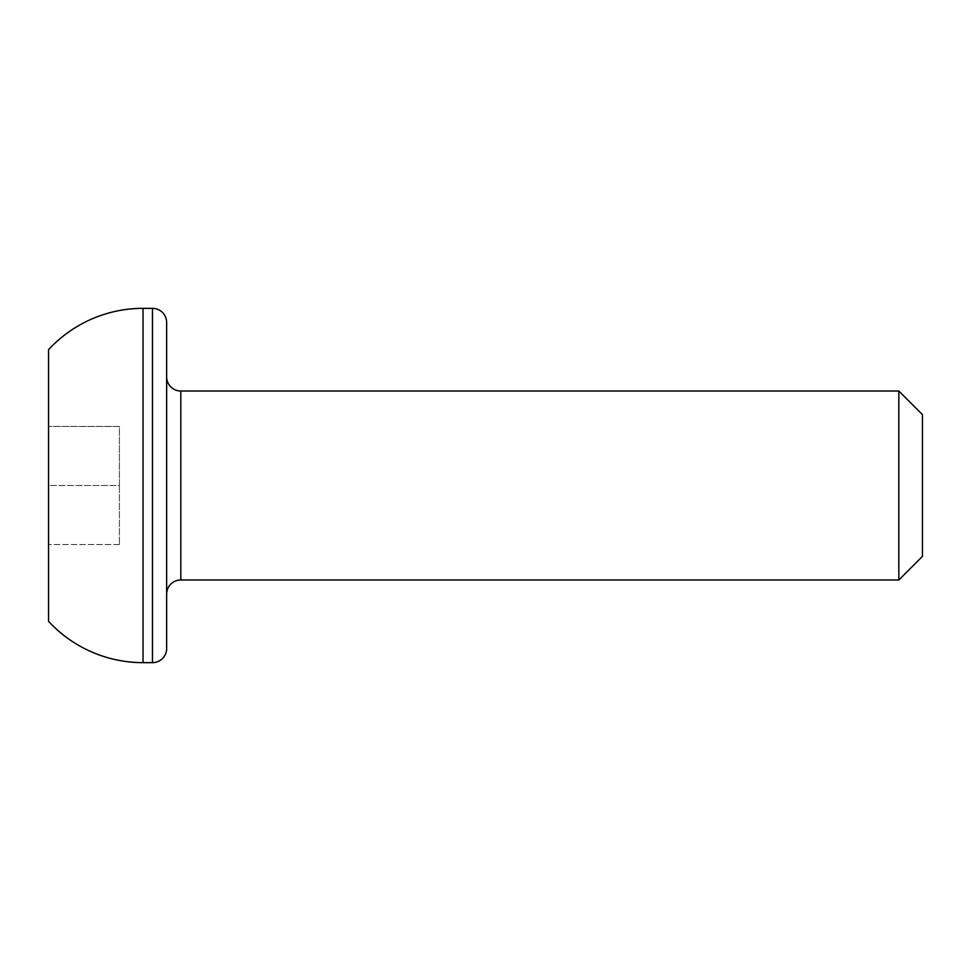 <?xml version="1.0" encoding="UTF-8"?>
<svg xmlns="http://www.w3.org/2000/svg" width="971" height="971" viewBox="0 0 971 971"><rect width="100%" height="100%" fill="white"/><g stroke="black" fill="none" stroke-linecap="round" stroke-linejoin="round"><path stroke-width="0.73" stroke-dasharray="4.86 3.64" d="M166.648 376.857L166.648 594.143L166.648 376.857M48.55 485.5L48.55 426.451L48.55 544.549L48.55 485.5L119.409 485.5L119.409 426.451L48.55 426.451L119.409 426.451L119.409 544.549L119.409 485.5L48.55 485.5M48.55 621.306L48.55 349.694M898.83 391.022L898.83 579.978M922.45 556.359L922.45 414.641M119.409 544.549L48.55 544.549L119.409 544.549M180.812 579.978L180.812 391.022M143.028 662.647L143.028 308.353M152.471 308.353L152.471 662.647"/><path stroke-width="1.46" d="M922.45 414.641L922.45 556.359L898.83 579.978L898.83 391.022L922.45 414.641M152.471 662.647L152.471 308.353L143.028 308.353A128.633 128.633 0 0 0 48.55 349.694L48.55 621.306A128.633 128.633 0 0 0 143.028 662.647L152.471 662.647A14.177 14.177 0 0 0 166.648 648.47L166.648 322.53L166.648 648.47M152.471 308.353A14.177 14.177 0 0 1 166.648 322.53M898.83 391.022L180.812 391.022A14.177 14.177 0 0 1 166.648 376.857M180.812 391.022L180.812 579.978A14.177 14.177 0 0 0 166.648 594.143M180.812 579.978L898.83 579.978M143.028 308.353L143.028 662.647"/></g></svg>
